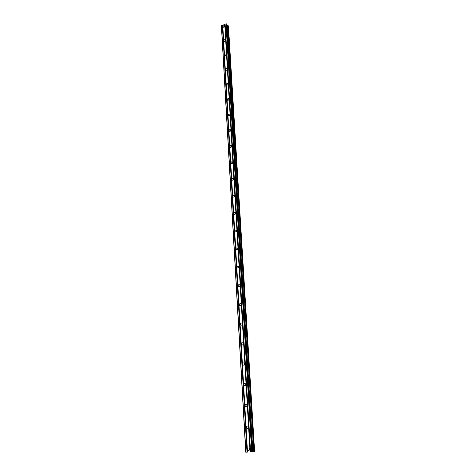 <?xml version="1.0" encoding="UTF-8"?>
<svg xmlns="http://www.w3.org/2000/svg" width="476" height="476" viewBox="0 0 476 476"><rect width="100%" height="100%" fill="white"/><g stroke="black" fill="none" stroke-linecap="round" stroke-linejoin="round"><path stroke-width="0.71" d="M247.585 449.273C247.746 448.1 248.288 447.732 249.216 448.178L249.662 449.124C249.501 450.302 248.96 450.671 248.032 450.225L247.585 449.273M249.507 449.88L249.472 448.493M246.306 427.311C246.479 426.133 247.026 425.776 247.954 426.234L248.359 427.133C248.192 428.305 247.645 428.668 246.717 428.21L246.306 427.311M248.174 427.924L248.216 426.579M245.057 405.814C245.241 404.636 245.794 404.285 246.711 404.761L247.092 405.606C246.907 406.778 246.354 407.135 245.438 406.659L245.057 405.814M246.871 406.433L246.979 405.141M243.837 384.769C244.027 383.596 244.581 383.251 245.497 383.733L245.842 384.531C245.652 385.703 245.098 386.054 244.182 385.572L243.837 384.769M245.604 385.387L245.771 384.168M242.635 364.164C242.837 362.992 243.397 362.652 244.301 363.146L244.622 363.896C244.42 365.068 243.867 365.413 242.956 364.919L242.635 364.164M244.366 364.771L244.581 363.634M241.463 343.987C241.677 342.815 242.23 342.482 243.135 342.982L243.426 343.69C243.218 344.862 242.665 345.201 241.76 344.701L241.463 343.987M243.159 344.57L243.409 343.529M240.315 324.221C240.535 323.055 241.094 322.722 241.986 323.228L242.254 323.9C242.04 325.066 241.481 325.4 240.588 324.894L240.315 324.221M241.981 324.775L242.254 323.841M239.19 304.854C239.416 303.688 239.975 303.361 240.856 303.866L241.112 304.509C240.886 305.669 240.332 305.997 239.446 305.491L239.19 304.854M240.832 305.372L241.112 304.563M238.089 285.874C238.321 284.719 238.875 284.392 239.755 284.898L239.987 285.505C239.755 286.659 239.202 286.986 238.321 286.481L238.089 285.874M239.725 286.344L239.981 285.683M237.006 267.268C237.244 266.12 237.798 265.798 238.666 266.304L238.887 266.881C238.649 268.03 238.095 268.351 237.226 267.845L237.006 267.268M238.655 267.667L238.863 267.197M235.947 249.031C236.191 247.889 236.745 247.568 237.601 248.073L237.804 248.621C237.56 249.763 237.006 250.084 236.15 249.579L235.947 249.031M234.906 231.146C235.162 230.009 235.709 229.694 236.56 230.2L236.745 230.717C236.495 231.854 235.947 232.169 235.096 231.669L234.906 231.146M233.889 213.611C234.144 212.48 234.692 212.165 235.531 212.665L235.709 213.153C235.453 214.283 234.906 214.605 234.067 214.105L233.889 213.611M232.889 196.404C233.151 195.279 233.698 194.97 234.525 195.463L234.692 195.934C234.43 197.052 233.883 197.367 233.056 196.874L232.889 196.404M231.907 179.523C232.175 178.411 232.716 178.095 233.537 178.589L233.692 179.035C233.424 180.148 232.883 180.464 232.062 179.976L231.907 179.523M230.943 162.959C231.217 161.852 231.758 161.542 232.568 162.024L232.71 162.453C232.443 163.56 231.901 163.875 231.092 163.387L230.943 162.959M230.003 146.703C230.277 145.602 230.812 145.293 231.61 145.775L231.747 146.18C231.473 147.28 230.937 147.59 230.134 147.114L230.003 146.703M229.075 130.745C229.349 129.65 229.884 129.341 230.676 129.817L230.8 130.204C230.527 131.299 229.991 131.608 229.2 131.132L229.075 130.745M228.165 115.079C228.444 113.996 228.974 113.687 229.753 114.151L229.878 114.52C229.593 115.603 229.063 115.912 228.284 115.448L228.165 115.079M227.266 99.692C227.552 98.615 228.081 98.306 228.855 98.764L228.968 99.121C228.682 100.198 228.153 100.507 227.379 100.049L227.266 99.692M226.392 84.579C226.677 83.514 227.201 83.205 227.962 83.657L228.069 83.996C227.784 85.061 227.26 85.371 226.499 84.924L226.392 84.579M225.529 69.74C225.814 68.681 226.338 68.371 227.094 68.818L227.195 69.139C226.903 70.198 226.386 70.507 225.63 70.067L225.529 69.74M224.678 55.157C224.97 54.103 225.487 53.8 226.237 54.234L226.326 54.544C226.04 55.597 225.523 55.906 224.773 55.472L224.678 55.157M223.845 40.829C224.142 39.788 224.654 39.478 225.392 39.907L225.481 40.204C225.19 41.245 224.672 41.555 223.94 41.126L223.845 40.829M223.03 26.745C223.321 25.716 223.833 25.407 224.565 25.823L224.648 26.115C224.351 27.144 223.845 27.453 223.113 27.037L223.03 26.745M226.784 24.24L252.685 451.742L226.808 24.288L225.987 23.8L221.382 25.835L245.741 452.2L254.6 451.694L245.741 452.2M226.885 25.52L252.75 451.783M228.42 25.924L254.6 451.694L228.438 25.954L226.933 25.531M250.935 451.891L251.53 451.873M250.203 451.962L249.495 451.992M224.731 24.294L250.073 451.891M222.738 25.079L247.502 452.069M224.874 24.312L250.251 451.885M225.089 24.228L250.525 451.867M225.13 24.139L250.578 451.855M225.987 23.8L251.685 451.783M226.409 23.854L252.215 451.754M226.992 25.537L252.821 451.783M227.07 25.555L252.923 451.778M232.455 180.231L232.062 179.976M233.448 197.118L233.056 196.874M221.495 25.567L245.902 452.182M222.346 25.234L246.996 452.105M222.488 25.252L247.169 452.093M222.703 25.168L247.449 452.075M227.754 25.645L253.773 451.73M227.831 25.639L253.875 451.724M228.141 25.674L254.261 451.7M228.212 25.71L254.351 451.7M230.134 147.114L230.467 147.352M239.464 305.503L240.213 305.759M240.594 324.9L241.427 325.144M243.932 365.116L242.98 364.943M244.182 385.572L245.229 385.721M231.092 163.387L231.455 163.637M234.067 214.105L234.549 214.379M235.096 231.669L235.632 231.949M236.15 249.579L236.733 249.864M237.226 267.845L237.869 268.131M238.321 286.481L239.023 286.76M241.76 344.701L242.665 344.927M245.438 406.659L246.544 406.76M246.717 428.21L247.895 428.251M248.032 450.225L249.263 450.201M226.808 24.288L252.685 451.742M228.438 25.954L254.618 451.694"/></g></svg>
